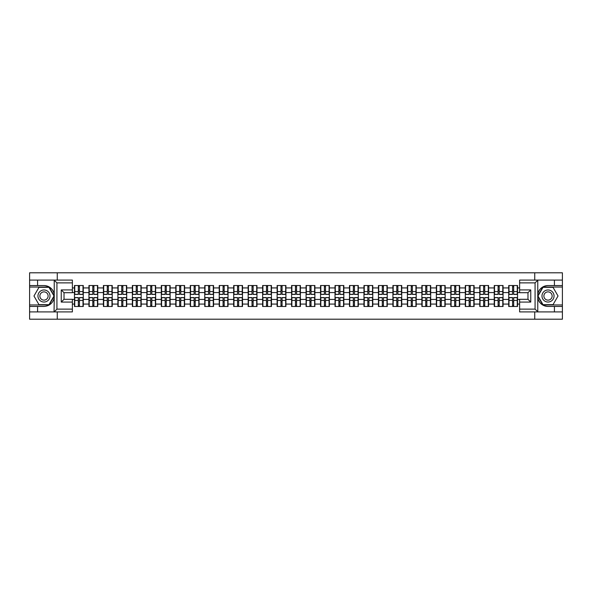 <?xml version="1.0" encoding="UTF-8"?>
<svg xmlns="http://www.w3.org/2000/svg" width="592" height="592" viewBox="0 0 592 592"><rect width="100%" height="100%" fill="white"/><g stroke="black" fill="none" stroke-linecap="round" stroke-linejoin="round"><path stroke-width="0.89" d="M72.379 282.872L56.928 282.872L54.057 280.09L72.379 280.09L72.379 292.707L64.025 292.707L64.025 299.293L72.379 299.293L72.379 311.91L54.057 311.91L54.227 298.02C52.784 303.23 49.373 306.034 43.986 306.441L29.6 306.441L29.6 319.199L562.4 319.199L562.4 287.046L542.849 287.046L537.677 296L542.849 304.954L562.4 304.954M548.014 285.559C542.627 285.966 539.216 288.77 537.773 293.98A10.441 10.441 0 0 1 548.014 285.559L562.4 285.559L562.4 272.801L534.746 272.801L534.746 280.09M534.746 311.91L534.746 319.199M534.746 272.801L29.6 272.801L29.6 304.954L49.151 304.954L54.323 296L49.151 287.046L29.6 287.046M57.254 319.199L57.254 311.91M57.254 280.09L57.254 272.801M519.621 287.927L517.534 287.927L517.534 285.514L508.72 285.514L508.72 292.566L503.059 292.566L503.059 299.434L508.72 299.434L508.72 292.566M519.621 304.073L517.534 304.073L517.534 306.486L508.72 306.486L508.72 304.073L503.059 304.073L503.059 306.486L494.246 306.486L494.246 304.073L488.585 304.073L488.585 306.486L479.772 306.486L479.772 304.073L474.111 304.073L474.111 306.486L465.297 306.486L465.297 304.073L459.636 304.073L459.636 306.486L450.823 306.486L450.823 304.073L445.162 304.073L445.162 306.486L436.348 306.486L436.348 304.073L430.687 304.073L430.687 306.486L421.867 306.486L421.867 304.073L416.213 304.073L416.213 306.486L407.392 306.486L407.392 304.073L401.731 304.073L401.731 306.486L392.918 306.486L392.918 304.073L387.257 304.073L387.257 306.486L378.443 306.486L378.443 304.073L372.782 304.073L372.782 306.486L363.969 306.486L363.969 304.073L358.308 304.073L358.308 306.486L349.495 306.486L349.495 304.073L343.834 304.073L343.834 306.486L335.02 306.486L335.02 304.073L329.359 304.073L329.359 306.486L320.546 306.486L320.546 304.073L314.885 304.073L314.885 306.486L306.071 306.486L306.071 304.073L300.41 304.073L300.41 306.486L291.59 306.486L291.59 304.073L285.929 304.073L285.929 306.486L277.115 306.486L277.115 304.073L271.454 304.073L271.454 306.486L262.641 306.486L262.641 304.073L256.98 304.073L256.98 306.486L248.166 306.486L248.166 304.073L242.505 304.073L242.505 306.486L233.692 306.486L233.692 304.073L228.031 304.073L228.031 306.486L219.218 306.486L219.218 304.073L213.557 304.073L213.557 306.486L204.743 306.486L204.743 304.073L199.082 304.073L199.082 306.486L190.269 306.486L190.269 304.073L184.608 304.073L184.608 306.486L175.787 306.486L175.787 304.073L170.133 304.073L170.133 306.486L161.313 306.486L161.313 304.073L155.652 304.073L155.652 306.486L146.838 306.486L146.838 304.073L141.177 304.073L141.177 306.486L132.364 306.486L132.364 304.073L126.703 304.073L126.703 306.486L117.889 306.486L117.889 304.073L112.228 304.073L112.228 306.486L103.415 306.486L103.415 304.073L97.754 304.073L97.754 306.486L88.941 306.486L88.941 304.073L83.28 304.073L83.28 306.486L74.466 306.486L74.466 304.073L72.379 304.073M72.379 287.927L74.466 287.927L74.466 292.566L72.379 292.566M508.72 287.927L503.059 287.927L503.059 285.514L494.246 285.514L494.246 287.927L488.585 287.927L488.585 285.514L479.772 285.514L479.772 287.927L474.111 287.927L474.111 285.514L465.297 285.514L465.297 287.927L459.636 287.927L459.636 285.514L450.823 285.514L450.823 287.927L445.162 287.927L445.162 285.514L436.348 285.514L436.348 287.927L430.687 287.927L430.687 285.514L421.867 285.514L421.867 287.927L416.213 287.927L416.213 285.514L407.392 285.514L407.392 287.927L401.731 287.927L401.731 285.514L392.918 285.514L392.918 287.927L387.257 287.927L387.257 285.514L378.443 285.514L378.443 287.927L372.782 287.927L372.782 285.514L363.969 285.514L363.969 287.927L358.308 287.927L358.308 285.514L349.495 285.514L349.495 287.927L343.834 287.927L343.834 285.514L335.02 285.514L335.02 287.927L329.359 287.927L329.359 285.514L320.546 285.514L320.546 287.927L314.885 287.927L314.885 285.514L306.071 285.514L306.071 287.927L300.41 287.927L300.41 285.514L291.59 285.514L291.59 287.927L285.929 287.927L285.929 285.514L277.115 285.514L277.115 287.927L271.454 287.927L271.454 285.514L262.641 285.514L262.641 287.927L256.98 287.927L256.98 285.514L248.166 285.514L248.166 287.927L242.505 287.927L242.505 285.514L233.692 285.514L233.692 287.927L228.031 287.927L228.031 285.514L219.218 285.514L219.218 287.927L213.557 287.927L213.557 285.514L204.743 285.514L204.743 287.927L199.082 287.927L199.082 285.514L190.269 285.514L190.269 287.927L184.608 287.927L184.608 285.514L175.787 285.514L175.787 287.927L170.133 287.927L170.133 285.514L161.313 285.514L161.313 287.927L155.652 287.927L155.652 285.514L146.838 285.514L146.838 287.927L141.177 287.927L141.177 285.514L132.364 285.514L132.364 287.927L126.703 287.927L126.703 285.514L117.889 285.514L117.889 287.927L112.228 287.927L112.228 285.514L103.415 285.514L103.415 287.927L97.754 287.927L97.754 285.514L88.941 285.514L88.941 287.927L83.28 287.927L83.28 285.514L74.466 285.514L74.466 287.927M508.72 299.434L508.72 304.073M503.059 299.434L503.059 304.073M503.059 287.927L503.059 292.566M488.585 299.434L494.246 299.434L494.246 292.566L488.585 292.566L488.585 304.073M494.246 299.434L494.246 304.073M494.246 287.927L494.246 292.566M488.585 287.927L488.585 292.566M474.111 299.434L479.772 299.434L479.772 292.566L474.111 292.566L474.111 304.073M479.772 299.434L479.772 304.073M479.772 287.927L479.772 292.566M474.111 287.927L474.111 292.566M459.636 299.434L465.297 299.434L465.297 292.566L459.636 292.566L459.636 304.073M465.297 299.434L465.297 304.073M465.297 287.927L465.297 292.566M459.636 287.927L459.636 292.566M445.162 299.434L450.823 299.434L450.823 292.566L445.162 292.566L445.162 304.073M450.823 299.434L450.823 304.073M450.823 287.927L450.823 292.566M445.162 287.927L445.162 292.566M430.687 299.434L436.348 299.434L436.348 292.566L430.687 292.566L430.687 304.073M436.348 299.434L436.348 304.073M436.348 287.927L436.348 292.566M430.687 287.927L430.687 292.566M416.213 299.434L421.867 299.434L421.867 292.566L416.213 292.566L416.213 304.073M421.867 299.434L421.867 304.073M421.867 287.927L421.867 292.566M416.213 287.927L416.213 292.566M401.731 299.434L407.392 299.434L407.392 292.566L401.731 292.566L401.731 304.073M407.392 299.434L407.392 304.073M407.392 287.927L407.392 292.566M401.731 287.927L401.731 292.566M387.257 299.434L392.918 299.434L392.918 292.566L387.257 292.566L387.257 304.073M392.918 299.434L392.918 304.073M392.918 287.927L392.918 292.566M387.257 287.927L387.257 292.566M372.782 299.434L378.443 299.434L378.443 292.566L372.782 292.566L372.782 304.073M378.443 299.434L378.443 304.073M378.443 287.927L378.443 292.566M372.782 287.927L372.782 292.566M358.308 299.434L363.969 299.434L363.969 292.566L358.308 292.566L358.308 304.073M363.969 299.434L363.969 304.073M363.969 287.927L363.969 292.566M358.308 287.927L358.308 292.566M343.834 299.434L349.495 299.434L349.495 292.566L343.834 292.566L343.834 304.073M349.495 299.434L349.495 304.073M349.495 287.927L349.495 292.566M343.834 287.927L343.834 292.566M329.359 299.434L335.02 299.434L335.02 292.566L329.359 292.566L329.359 304.073M335.02 299.434L335.02 304.073M335.02 287.927L335.02 292.566M329.359 287.927L329.359 292.566M314.885 299.434L320.546 299.434L320.546 292.566L314.885 292.566L314.885 304.073M320.546 299.434L320.546 304.073M320.546 287.927L320.546 292.566M314.885 287.927L314.885 292.566M300.41 299.434L306.071 299.434L306.071 292.566L300.41 292.566L300.41 304.073M306.071 299.434L306.071 304.073M306.071 287.927L306.071 292.566M300.41 287.927L300.41 292.566M285.929 299.434L291.59 299.434L291.59 292.566L285.929 292.566L285.929 304.073M291.59 299.434L291.59 304.073M291.59 287.927L291.59 292.566M285.929 287.927L285.929 292.566M271.454 299.434L277.115 299.434L277.115 292.566L271.454 292.566L271.454 304.073M277.115 299.434L277.115 304.073M277.115 287.927L277.115 292.566M271.454 287.927L271.454 292.566M256.98 299.434L262.641 299.434L262.641 292.566L256.98 292.566L256.98 304.073M262.641 299.434L262.641 304.073M262.641 287.927L262.641 292.566M256.98 287.927L256.98 292.566M242.505 299.434L248.166 299.434L248.166 292.566L242.505 292.566L242.505 304.073M248.166 299.434L248.166 304.073M248.166 287.927L248.166 292.566M242.505 287.927L242.505 292.566M228.031 299.434L233.692 299.434L233.692 292.566L228.031 292.566L228.031 304.073M233.692 299.434L233.692 304.073M233.692 287.927L233.692 292.566M228.031 287.927L228.031 292.566M213.557 299.434L219.218 299.434L219.218 292.566L213.557 292.566L213.557 304.073M219.218 299.434L219.218 304.073M219.218 287.927L219.218 292.566M213.557 287.927L213.557 292.566M199.082 299.434L204.743 299.434L204.743 292.566L199.082 292.566L199.082 304.073M204.743 299.434L204.743 304.073M204.743 287.927L204.743 292.566M199.082 287.927L199.082 292.566M184.608 299.434L190.269 299.434L190.269 292.566L184.608 292.566L184.608 304.073M190.269 299.434L190.269 304.073M190.269 287.927L190.269 292.566M184.608 287.927L184.608 292.566M170.133 299.434L175.787 299.434L175.787 292.566L170.133 292.566L170.133 304.073M175.787 299.434L175.787 304.073M175.787 287.927L175.787 292.566M170.133 287.927L170.133 292.566M155.652 299.434L161.313 299.434L161.313 292.566L155.652 292.566L155.652 304.073M161.313 299.434L161.313 304.073M161.313 287.927L161.313 292.566M155.652 287.927L155.652 292.566M141.177 299.434L146.838 299.434L146.838 292.566L141.177 292.566L141.177 304.073M146.838 299.434L146.838 304.073M146.838 287.927L146.838 292.566M141.177 287.927L141.177 292.566M126.703 299.434L132.364 299.434L132.364 292.566L126.703 292.566L126.703 304.073M132.364 299.434L132.364 304.073M132.364 287.927L132.364 292.566M126.703 287.927L126.703 292.566M112.228 299.434L117.889 299.434L117.889 292.566L112.228 292.566L112.228 304.073M117.889 299.434L117.889 304.073M117.889 287.927L117.889 292.566M112.228 287.927L112.228 292.566M97.754 299.434L103.415 299.434L103.415 292.566L97.754 292.566L97.754 304.073M103.415 299.434L103.415 304.073M103.415 287.927L103.415 292.566M97.754 287.927L97.754 292.566M83.28 299.434L88.941 299.434L88.941 292.566L83.28 292.566L83.28 304.073M88.941 299.434L88.941 304.073M88.941 287.927L88.941 292.566M83.28 287.927L83.28 292.566M72.379 299.434L74.466 299.434L74.466 292.566M74.466 299.434L74.466 304.073M519.621 292.566L517.534 292.566L517.534 299.434L519.621 299.434M517.534 299.434L517.534 304.073M517.534 287.927L517.534 292.566M82.998 285.514L82.998 294.424L79.432 294.424L79.432 285.514M78.314 285.514L78.314 294.424L74.74 294.424L74.74 285.514M78.314 286.72L79.432 286.72M79.432 290.154L78.314 290.154M74.74 306.486L74.74 297.576L78.314 297.576L78.314 306.486M79.432 306.486L79.432 297.576L82.998 297.576L82.998 306.486M79.432 305.28L78.314 305.28M78.314 301.846L79.432 301.846M40.966 290.776A6.031 6.031 0 0 0 38.761 299.019A6.031 6.031 0 0 0 46.997 301.224A6.031 6.031 0 0 0 49.203 292.981A6.031 6.031 0 0 0 40.966 290.776M41.921 292.426A4.129 4.129 0 0 0 40.404 298.065A4.129 4.129 0 0 0 46.05 299.574A4.129 4.129 0 0 0 47.56 293.935A4.129 4.129 0 0 0 41.921 292.426M53.998 296L48.988 304.673L38.976 304.673L33.966 296L38.976 287.327L48.988 287.327L53.998 296M551.034 290.776A6.031 6.031 0 0 0 542.797 292.981A6.031 6.031 0 0 0 545.003 301.224A6.031 6.031 0 0 0 553.239 299.019A6.031 6.031 0 0 0 551.034 290.776M550.079 292.426A4.129 4.129 0 0 0 544.44 293.935A4.129 4.129 0 0 0 545.95 299.574A4.129 4.129 0 0 0 551.596 298.065A4.129 4.129 0 0 0 550.079 292.426M553.024 304.673L543.012 304.673L538.002 296L543.012 287.327L553.024 287.327L558.034 296L553.024 304.673M37.577 306.441L37.577 311.91L29.6 311.91M54.057 311.91L37.577 311.91M29.6 306.441L29.6 304.954M54.057 280.09L37.577 280.09L37.577 285.559L29.6 285.559M37.577 280.09L29.6 280.09M43.986 285.559A10.441 10.441 0 0 1 54.227 293.98C52.784 288.77 49.373 285.966 43.986 285.559L37.577 285.559M54.227 298.02L54.227 280.164M64.025 292.707L61.242 289.925L72.379 289.925M72.379 302.075L61.242 302.075L64.025 299.293M54.227 311.836L56.928 309.128L72.379 309.128M537.943 280.09L535.072 282.872L519.621 282.872L519.621 280.09L562.4 280.09M554.423 285.559L554.423 280.09M519.621 309.128L535.072 309.128L537.943 311.91L519.621 311.91L519.621 299.293L527.975 299.293L527.975 292.707L519.621 292.707L519.621 282.872M562.4 285.559L562.4 287.046M537.943 311.91L554.423 311.91L554.423 306.441L562.4 306.441M554.423 311.91L562.4 311.91M548.014 306.441A10.441 10.441 0 0 1 537.773 298.02C539.216 303.23 542.627 306.034 548.014 306.441L554.423 306.441M537.773 280.164L537.773 311.836M527.975 299.293L530.758 302.075L519.621 302.075M519.621 289.925L530.758 289.925L527.975 292.707M97.473 285.514L97.473 294.424L93.906 294.424L93.906 285.514M92.789 285.514L92.789 294.424L89.214 294.424L89.214 285.514M92.789 286.72L93.906 286.72M93.906 290.154L92.789 290.154M111.955 285.514L111.955 294.424L108.38 294.424L108.38 285.514M107.263 285.514L107.263 294.424L103.696 294.424L103.696 285.514M107.263 286.72L108.38 286.72M108.38 290.154L107.263 290.154M126.429 285.514L126.429 294.424L122.855 294.424L122.855 285.514M121.737 285.514L121.737 294.424L118.171 294.424L118.171 285.514M121.737 286.72L122.855 286.72M122.855 290.154L121.737 290.154M140.903 285.514L140.903 294.424L137.329 294.424L137.329 285.514M136.219 285.514L136.219 294.424L132.645 294.424L132.645 285.514M136.219 286.72L137.329 286.72M137.329 290.154L136.219 290.154M155.378 285.514L155.378 294.424L151.804 294.424L151.804 285.514M150.694 285.514L150.694 294.424L147.119 294.424L147.119 285.514M150.694 286.72L151.804 286.72M151.804 290.154L150.694 290.154M89.214 306.486L89.214 297.576L92.789 297.576L92.789 306.486M93.906 306.486L93.906 297.576L97.473 297.576L97.473 306.486M93.906 305.28L92.789 305.28M92.789 301.846L93.906 301.846M103.696 306.486L103.696 297.576L107.263 297.576L107.263 306.486M108.38 306.486L108.38 297.576L111.955 297.576L111.955 306.486M108.38 305.28L107.263 305.28M107.263 301.846L108.38 301.846M118.171 306.486L118.171 297.576L121.737 297.576L121.737 306.486M122.855 306.486L122.855 297.576L126.429 297.576L126.429 306.486M122.855 305.28L121.737 305.28M121.737 301.846L122.855 301.846M132.645 306.486L132.645 297.576L136.219 297.576L136.219 306.486M137.329 306.486L137.329 297.576L140.903 297.576L140.903 306.486M137.329 305.28L136.219 305.28M136.219 301.846L137.329 301.846M147.119 306.486L147.119 297.576L150.694 297.576L150.694 306.486M151.804 306.486L151.804 297.576L155.378 297.576L155.378 306.486M151.804 305.28L150.694 305.28M150.694 301.846L151.804 301.846M169.852 285.514L169.852 294.424L166.278 294.424L166.278 285.514M165.168 285.514L165.168 294.424L161.594 294.424L161.594 285.514M165.168 286.72L166.278 286.72M166.278 290.154L165.168 290.154M161.594 306.486L161.594 297.576L165.168 297.576L165.168 306.486M166.278 306.486L166.278 297.576L169.852 297.576L169.852 306.486M166.278 305.28L165.168 305.28M165.168 301.846L166.278 301.846M184.327 285.514L184.327 294.424L180.752 294.424L180.752 285.514M179.642 285.514L179.642 294.424L176.068 294.424L176.068 285.514M179.642 286.72L180.752 286.72M180.752 290.154L179.642 290.154M176.068 306.486L176.068 297.576L179.642 297.576L179.642 306.486M180.752 306.486L180.752 297.576L184.327 297.576L184.327 306.486M180.752 305.28L179.642 305.28M179.642 301.846L180.752 301.846M198.801 285.514L198.801 294.424L195.227 294.424L195.227 285.514M194.117 285.514L194.117 294.424L190.543 294.424L190.543 285.514M194.117 286.72L195.227 286.72M195.227 290.154L194.117 290.154M190.543 306.486L190.543 297.576L194.117 297.576L194.117 306.486M195.227 306.486L195.227 297.576L198.801 297.576L198.801 306.486M195.227 305.28L194.117 305.28M194.117 301.846L195.227 301.846M213.275 285.514L213.275 294.424L209.709 294.424L209.709 285.514M208.591 285.514L208.591 294.424L205.017 294.424L205.017 285.514M208.591 286.72L209.709 286.72M209.709 290.154L208.591 290.154M205.017 306.486L205.017 297.576L208.591 297.576L208.591 306.486M209.709 306.486L209.709 297.576L213.275 297.576L213.275 306.486M209.709 305.28L208.591 305.28M208.591 301.846L209.709 301.846M227.75 285.514L227.75 294.424L224.183 294.424L224.183 285.514M223.066 285.514L223.066 294.424L219.491 294.424L219.491 285.514M223.066 286.72L224.183 286.72M224.183 290.154L223.066 290.154M219.491 306.486L219.491 297.576L223.066 297.576L223.066 306.486M224.183 306.486L224.183 297.576L227.75 297.576L227.75 306.486M224.183 305.28L223.066 305.28M223.066 301.846L224.183 301.846M242.232 285.514L242.232 294.424L238.657 294.424L238.657 285.514M237.54 285.514L237.54 294.424L233.973 294.424L233.973 285.514M237.54 286.72L238.657 286.72M238.657 290.154L237.54 290.154M233.973 306.486L233.973 297.576L237.54 297.576L237.54 306.486M238.657 306.486L238.657 297.576L242.232 297.576L242.232 306.486M238.657 305.28L237.54 305.28M237.54 301.846L238.657 301.846M256.706 285.514L256.706 294.424L253.132 294.424L253.132 285.514M252.014 285.514L252.014 294.424L248.448 294.424L248.448 285.514M252.014 286.72L253.132 286.72M253.132 290.154L252.014 290.154M248.448 306.486L248.448 297.576L252.014 297.576L252.014 306.486M253.132 306.486L253.132 297.576L256.706 297.576L256.706 306.486M253.132 305.28L252.014 305.28M252.014 301.846L253.132 301.846M271.18 285.514L271.18 294.424L267.606 294.424L267.606 285.514M266.496 285.514L266.496 294.424L262.922 294.424L262.922 285.514M266.496 286.72L267.606 286.72M267.606 290.154L266.496 290.154M262.922 306.486L262.922 297.576L266.496 297.576L266.496 306.486M267.606 306.486L267.606 297.576L271.18 297.576L271.18 306.486M267.606 305.28L266.496 305.28M266.496 301.846L267.606 301.846M285.655 285.514L285.655 294.424L282.081 294.424L282.081 285.514M280.971 285.514L280.971 294.424L277.396 294.424L277.396 285.514M280.971 286.72L282.081 286.72M282.081 290.154L280.971 290.154M277.396 306.486L277.396 297.576L280.971 297.576L280.971 306.486M282.081 306.486L282.081 297.576L285.655 297.576L285.655 306.486M282.081 305.28L280.971 305.28M280.971 301.846L282.081 301.846M300.129 285.514L300.129 294.424L296.555 294.424L296.555 285.514M295.445 285.514L295.445 294.424L291.871 294.424L291.871 285.514M295.445 286.72L296.555 286.72M296.555 290.154L295.445 290.154M291.871 306.486L291.871 297.576L295.445 297.576L295.445 306.486M296.555 306.486L296.555 297.576L300.129 297.576L300.129 306.486M296.555 305.28L295.445 305.28M295.445 301.846L296.555 301.846M314.604 285.514L314.604 294.424L311.029 294.424L311.029 285.514M309.919 285.514L309.919 294.424L306.345 294.424L306.345 285.514M309.919 286.72L311.029 286.72M311.029 290.154L309.919 290.154M306.345 306.486L306.345 297.576L309.919 297.576L309.919 306.486M311.029 306.486L311.029 297.576L314.604 297.576L314.604 306.486M311.029 305.28L309.919 305.28M309.919 301.846L311.029 301.846M329.078 285.514L329.078 294.424L325.504 294.424L325.504 285.514M324.394 285.514L324.394 294.424L320.82 294.424L320.82 285.514M324.394 286.72L325.504 286.72M325.504 290.154L324.394 290.154M320.82 306.486L320.82 297.576L324.394 297.576L324.394 306.486M325.504 306.486L325.504 297.576L329.078 297.576L329.078 306.486M325.504 305.28L324.394 305.28M324.394 301.846L325.504 301.846M343.552 285.514L343.552 294.424L339.986 294.424L339.986 285.514M338.868 285.514L338.868 294.424L335.294 294.424L335.294 285.514M338.868 286.72L339.986 286.72M339.986 290.154L338.868 290.154M335.294 306.486L335.294 297.576L338.868 297.576L338.868 306.486M339.986 306.486L339.986 297.576L343.552 297.576L343.552 306.486M339.986 305.28L338.868 305.28M338.868 301.846L339.986 301.846M358.027 285.514L358.027 294.424L354.46 294.424L354.46 285.514M353.343 285.514L353.343 294.424L349.768 294.424L349.768 285.514M353.343 286.72L354.46 286.72M354.46 290.154L353.343 290.154M349.768 306.486L349.768 297.576L353.343 297.576L353.343 306.486M354.46 306.486L354.46 297.576L358.027 297.576L358.027 306.486M354.46 305.28L353.343 305.28M353.343 301.846L354.46 301.846M372.509 285.514L372.509 294.424L368.934 294.424L368.934 285.514M367.817 285.514L367.817 294.424L364.25 294.424L364.25 285.514M367.817 286.72L368.934 286.72M368.934 290.154L367.817 290.154M364.25 306.486L364.25 297.576L367.817 297.576L367.817 306.486M368.934 306.486L368.934 297.576L372.509 297.576L372.509 306.486M368.934 305.28L367.817 305.28M367.817 301.846L368.934 301.846M386.983 285.514L386.983 294.424L383.409 294.424L383.409 285.514M382.291 285.514L382.291 294.424L378.725 294.424L378.725 285.514M382.291 286.72L383.409 286.72M383.409 290.154L382.291 290.154M378.725 306.486L378.725 297.576L382.291 297.576L382.291 306.486M383.409 306.486L383.409 297.576L386.983 297.576L386.983 306.486M383.409 305.28L382.291 305.28M382.291 301.846L383.409 301.846M401.457 285.514L401.457 294.424L397.883 294.424L397.883 285.514M396.773 285.514L396.773 294.424L393.199 294.424L393.199 285.514M396.773 286.72L397.883 286.72M397.883 290.154L396.773 290.154M393.199 306.486L393.199 297.576L396.773 297.576L396.773 306.486M397.883 306.486L397.883 297.576L401.457 297.576L401.457 306.486M397.883 305.28L396.773 305.28M396.773 301.846L397.883 301.846M415.932 285.514L415.932 294.424L412.358 294.424L412.358 285.514M411.248 285.514L411.248 294.424L407.673 294.424L407.673 285.514M411.248 286.72L412.358 286.72M412.358 290.154L411.248 290.154M407.673 306.486L407.673 297.576L411.248 297.576L411.248 306.486M412.358 306.486L412.358 297.576L415.932 297.576L415.932 306.486M412.358 305.28L411.248 305.28M411.248 301.846L412.358 301.846M430.406 285.514L430.406 294.424L426.832 294.424L426.832 285.514M425.722 285.514L425.722 294.424L422.148 294.424L422.148 285.514M425.722 286.72L426.832 286.72M426.832 290.154L425.722 290.154M422.148 306.486L422.148 297.576L425.722 297.576L425.722 306.486M426.832 306.486L426.832 297.576L430.406 297.576L430.406 306.486M426.832 305.28L425.722 305.28M425.722 301.846L426.832 301.846M444.881 285.514L444.881 294.424L441.306 294.424L441.306 285.514M440.196 285.514L440.196 294.424L436.622 294.424L436.622 285.514M440.196 286.72L441.306 286.72M441.306 290.154L440.196 290.154M436.622 306.486L436.622 297.576L440.196 297.576L440.196 306.486M441.306 306.486L441.306 297.576L444.881 297.576L444.881 306.486M441.306 305.28L440.196 305.28M440.196 301.846L441.306 301.846M459.355 285.514L459.355 294.424L455.781 294.424L455.781 285.514M454.671 285.514L454.671 294.424L451.097 294.424L451.097 285.514M454.671 286.72L455.781 286.72M455.781 290.154L454.671 290.154M451.097 306.486L451.097 297.576L454.671 297.576L454.671 306.486M455.781 306.486L455.781 297.576L459.355 297.576L459.355 306.486M455.781 305.28L454.671 305.28M454.671 301.846L455.781 301.846M473.829 285.514L473.829 294.424L470.263 294.424L470.263 285.514M469.145 285.514L469.145 294.424L465.571 294.424L465.571 285.514M469.145 286.72L470.263 286.72M470.263 290.154L469.145 290.154M465.571 306.486L465.571 297.576L469.145 297.576L469.145 306.486M470.263 306.486L470.263 297.576L473.829 297.576L473.829 306.486M470.263 305.28L469.145 305.28M469.145 301.846L470.263 301.846M488.304 285.514L488.304 294.424L484.737 294.424L484.737 285.514M483.62 285.514L483.62 294.424L480.045 294.424L480.045 285.514M483.62 286.72L484.737 286.72M484.737 290.154L483.62 290.154M480.045 306.486L480.045 297.576L483.62 297.576L483.62 306.486M484.737 306.486L484.737 297.576L488.304 297.576L488.304 306.486M484.737 305.28L483.62 305.28M483.62 301.846L484.737 301.846M502.786 285.514L502.786 294.424L499.211 294.424L499.211 285.514M498.094 285.514L498.094 294.424L494.527 294.424L494.527 285.514M498.094 286.72L499.211 286.72M499.211 290.154L498.094 290.154M494.527 306.486L494.527 297.576L498.094 297.576L498.094 306.486M499.211 306.486L499.211 297.576L502.786 297.576L502.786 306.486M499.211 305.28L498.094 305.28M498.094 301.846L499.211 301.846M517.26 285.514L517.26 294.424L513.686 294.424L513.686 285.514M512.568 285.514L512.568 294.424L509.002 294.424L509.002 285.514M512.568 286.72L513.686 286.72M513.686 290.154L512.568 290.154M509.002 306.486L509.002 297.576L512.568 297.576L512.568 306.486M513.686 306.486L513.686 297.576L517.26 297.576L517.26 306.486M513.686 305.28L512.568 305.28M512.568 301.846L513.686 301.846M78.314 291.56L74.74 291.56M78.314 294.305L74.74 294.305M82.998 291.56L79.432 291.56M82.998 294.305L79.432 294.305M79.432 300.44L82.998 300.44M79.432 297.695L82.998 297.695M74.74 300.44L78.314 300.44M74.74 297.695L78.314 297.695M56.928 282.872L56.928 309.128M61.242 302.075L61.242 289.925M535.072 309.128L535.072 282.872M530.758 289.925L530.758 302.075M92.789 291.56L89.214 291.56M92.789 294.305L89.214 294.305M97.473 291.56L93.906 291.56M97.473 294.305L93.906 294.305M107.263 291.56L103.696 291.56M107.263 294.305L103.696 294.305M111.955 291.56L108.38 291.56M111.955 294.305L108.38 294.305M121.737 291.56L118.171 291.56M121.737 294.305L118.171 294.305M126.429 291.56L122.855 291.56M126.429 294.305L122.855 294.305M136.219 291.56L132.645 291.56M136.219 294.305L132.645 294.305M140.903 291.56L137.329 291.56M140.903 294.305L137.329 294.305M150.694 291.56L147.119 291.56M150.694 294.305L147.119 294.305M155.378 291.56L151.804 291.56M155.378 294.305L151.804 294.305M93.906 300.44L97.473 300.44M93.906 297.695L97.473 297.695M89.214 300.44L92.789 300.44M89.214 297.695L92.789 297.695M108.38 300.44L111.955 300.44M108.38 297.695L111.955 297.695M103.696 300.44L107.263 300.44M103.696 297.695L107.263 297.695M122.855 300.44L126.429 300.44M122.855 297.695L126.429 297.695M118.171 300.44L121.737 300.44M118.171 297.695L121.737 297.695M137.329 300.44L140.903 300.44M137.329 297.695L140.903 297.695M132.645 300.44L136.219 300.44M132.645 297.695L136.219 297.695M151.804 300.44L155.378 300.44M151.804 297.695L155.378 297.695M147.119 300.44L150.694 300.44M147.119 297.695L150.694 297.695M165.168 291.56L161.594 291.56M165.168 294.305L161.594 294.305M169.852 291.56L166.278 291.56M169.852 294.305L166.278 294.305M166.278 300.44L169.852 300.44M166.278 297.695L169.852 297.695M161.594 300.44L165.168 300.44M161.594 297.695L165.168 297.695M179.642 291.56L176.068 291.56M179.642 294.305L176.068 294.305M184.327 291.56L180.752 291.56M184.327 294.305L180.752 294.305M180.752 300.44L184.327 300.44M180.752 297.695L184.327 297.695M176.068 300.44L179.642 300.44M176.068 297.695L179.642 297.695M194.117 291.56L190.543 291.56M194.117 294.305L190.543 294.305M198.801 291.56L195.227 291.56M198.801 294.305L195.227 294.305M195.227 300.44L198.801 300.44M195.227 297.695L198.801 297.695M190.543 300.44L194.117 300.44M190.543 297.695L194.117 297.695M208.591 291.56L205.017 291.56M208.591 294.305L205.017 294.305M213.275 291.56L209.709 291.56M213.275 294.305L209.709 294.305M209.709 300.44L213.275 300.44M209.709 297.695L213.275 297.695M205.017 300.44L208.591 300.44M205.017 297.695L208.591 297.695M223.066 291.56L219.491 291.56M223.066 294.305L219.491 294.305M227.75 291.56L224.183 291.56M227.75 294.305L224.183 294.305M224.183 300.44L227.75 300.44M224.183 297.695L227.75 297.695M219.491 300.44L223.066 300.44M219.491 297.695L223.066 297.695M237.54 291.56L233.973 291.56M237.54 294.305L233.973 294.305M242.232 291.56L238.657 291.56M242.232 294.305L238.657 294.305M238.657 300.44L242.232 300.44M238.657 297.695L242.232 297.695M233.973 300.44L237.54 300.44M233.973 297.695L237.54 297.695M252.014 291.56L248.448 291.56M252.014 294.305L248.448 294.305M256.706 291.56L253.132 291.56M256.706 294.305L253.132 294.305M253.132 300.44L256.706 300.44M253.132 297.695L256.706 297.695M248.448 300.44L252.014 300.44M248.448 297.695L252.014 297.695M266.496 291.56L262.922 291.56M266.496 294.305L262.922 294.305M271.18 291.56L267.606 291.56M271.18 294.305L267.606 294.305M267.606 300.44L271.18 300.44M267.606 297.695L271.18 297.695M262.922 300.44L266.496 300.44M262.922 297.695L266.496 297.695M280.971 291.56L277.396 291.56M280.971 294.305L277.396 294.305M285.655 291.56L282.081 291.56M285.655 294.305L282.081 294.305M282.081 300.44L285.655 300.44M282.081 297.695L285.655 297.695M277.396 300.44L280.971 300.44M277.396 297.695L280.971 297.695M295.445 291.56L291.871 291.56M295.445 294.305L291.871 294.305M300.129 291.56L296.555 291.56M300.129 294.305L296.555 294.305M296.555 300.44L300.129 300.44M296.555 297.695L300.129 297.695M291.871 300.44L295.445 300.44M291.871 297.695L295.445 297.695M309.919 291.56L306.345 291.56M309.919 294.305L306.345 294.305M314.604 291.56L311.029 291.56M314.604 294.305L311.029 294.305M311.029 300.44L314.604 300.44M311.029 297.695L314.604 297.695M306.345 300.44L309.919 300.44M306.345 297.695L309.919 297.695M324.394 291.56L320.82 291.56M324.394 294.305L320.82 294.305M329.078 291.56L325.504 291.56M329.078 294.305L325.504 294.305M325.504 300.44L329.078 300.44M325.504 297.695L329.078 297.695M320.82 300.44L324.394 300.44M320.82 297.695L324.394 297.695M338.868 291.56L335.294 291.56M338.868 294.305L335.294 294.305M343.552 291.56L339.986 291.56M343.552 294.305L339.986 294.305M339.986 300.44L343.552 300.44M339.986 297.695L343.552 297.695M335.294 300.44L338.868 300.44M335.294 297.695L338.868 297.695M353.343 291.56L349.768 291.56M353.343 294.305L349.768 294.305M358.027 291.56L354.46 291.56M358.027 294.305L354.46 294.305M354.46 300.44L358.027 300.44M354.46 297.695L358.027 297.695M349.768 300.44L353.343 300.44M349.768 297.695L353.343 297.695M367.817 291.56L364.25 291.56M367.817 294.305L364.25 294.305M372.509 291.56L368.934 291.56M372.509 294.305L368.934 294.305M368.934 300.44L372.509 300.44M368.934 297.695L372.509 297.695M364.25 300.44L367.817 300.44M364.25 297.695L367.817 297.695M382.291 291.56L378.725 291.56M382.291 294.305L378.725 294.305M386.983 291.56L383.409 291.56M386.983 294.305L383.409 294.305M383.409 300.44L386.983 300.44M383.409 297.695L386.983 297.695M378.725 300.44L382.291 300.44M378.725 297.695L382.291 297.695M396.773 291.56L393.199 291.56M396.773 294.305L393.199 294.305M401.457 291.56L397.883 291.56M401.457 294.305L397.883 294.305M397.883 300.44L401.457 300.44M397.883 297.695L401.457 297.695M393.199 300.44L396.773 300.44M393.199 297.695L396.773 297.695M411.248 291.56L407.673 291.56M411.248 294.305L407.673 294.305M415.932 291.56L412.358 291.56M415.932 294.305L412.358 294.305M412.358 300.44L415.932 300.44M412.358 297.695L415.932 297.695M407.673 300.44L411.248 300.44M407.673 297.695L411.248 297.695M425.722 291.56L422.148 291.56M425.722 294.305L422.148 294.305M430.406 291.56L426.832 291.56M430.406 294.305L426.832 294.305M426.832 300.44L430.406 300.44M426.832 297.695L430.406 297.695M422.148 300.44L425.722 300.44M422.148 297.695L425.722 297.695M440.196 291.56L436.622 291.56M440.196 294.305L436.622 294.305M444.881 291.56L441.306 291.56M444.881 294.305L441.306 294.305M441.306 300.44L444.881 300.44M441.306 297.695L444.881 297.695M436.622 300.44L440.196 300.44M436.622 297.695L440.196 297.695M454.671 291.56L451.097 291.56M454.671 294.305L451.097 294.305M459.355 291.56L455.781 291.56M459.355 294.305L455.781 294.305M455.781 300.44L459.355 300.44M455.781 297.695L459.355 297.695M451.097 300.44L454.671 300.44M451.097 297.695L454.671 297.695M469.145 291.56L465.571 291.56M469.145 294.305L465.571 294.305M473.829 291.56L470.263 291.56M473.829 294.305L470.263 294.305M470.263 300.44L473.829 300.44M470.263 297.695L473.829 297.695M465.571 300.44L469.145 300.44M465.571 297.695L469.145 297.695M483.62 291.56L480.045 291.56M483.62 294.305L480.045 294.305M488.304 291.56L484.737 291.56M488.304 294.305L484.737 294.305M484.737 300.44L488.304 300.44M484.737 297.695L488.304 297.695M480.045 300.44L483.62 300.44M480.045 297.695L483.62 297.695M498.094 291.56L494.527 291.56M498.094 294.305L494.527 294.305M502.786 291.56L499.211 291.56M502.786 294.305L499.211 294.305M499.211 300.44L502.786 300.44M499.211 297.695L502.786 297.695M494.527 300.44L498.094 300.44M494.527 297.695L498.094 297.695M512.568 291.56L509.002 291.56M512.568 294.305L509.002 294.305M517.26 291.56L513.686 291.56M517.26 294.305L513.686 294.305M513.686 300.44L517.26 300.44M513.686 297.695L517.26 297.695M509.002 300.44L512.568 300.44M509.002 297.695L512.568 297.695"/></g></svg>
